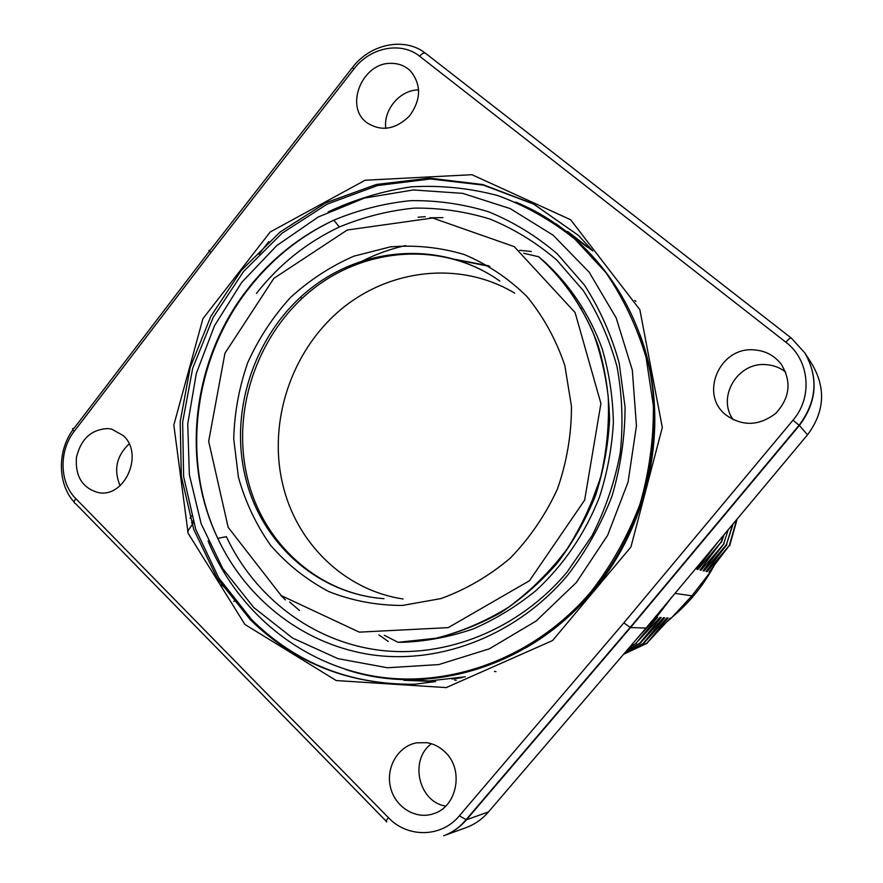 <?xml version="1.0" encoding="UTF-8"?>
<svg xmlns="http://www.w3.org/2000/svg" width="883" height="883" viewBox="0 0 883 883"><rect width="100%" height="100%" fill="white"/><g stroke="black" fill="none" stroke-linecap="round" stroke-linejoin="round"><path stroke-width="1.32" d="M697.857 569.502L698.398 568.564L697.857 569.502L696.853 569.259L717.967 542.007M732.57 524.502L726.466 544.568L704.027 570.981L703.067 570.749L724.17 543.553L700.97 570.241L699.987 570.01L720.958 542.361L698.574 568.652M636.93 638.685L656.455 617.228L657.603 617.294L635.948 643.288L660.02 617.46L661.135 617.526L639.623 643.332L627.725 649.435M653.078 620.97L657.603 617.294M629.998 646.775L636.433 643.277M656.709 621.124L661.135 617.526M627.416 649.789L640.087 643.332L663.486 617.681L664.59 617.758L643.31 643.243M660.252 621.279L664.59 617.758M625.175 652.394L643.784 643.232L625.44 652.095M643.795 643.232L666.908 617.901L667.967 617.979L646.919 643.177L623.751 654.06M663.762 621.389L667.967 617.979M646.919 643.177L670.241 618.122L671.223 618.188L667.382 621.301M623.541 654.314L647.371 643.166M580.286 308.167L581.422 308.288M675.009 593.376L691.897 595.837L671.223 618.188M672.857 616.522C689.7 602.327 703.442 585.396 714.06 565.749M691.897 595.837L710.031 572.416L713.144 566.919M710.031 572.416L709.005 572.173L729.314 545.506M729.7 545.639L737.162 519.005M736.676 519.59L729.347 545.517M729.314 545.495L707.018 571.698L709.866 566.643M707.018 571.698L706.069 571.467L726.864 544.712M726.466 544.568L733.133 523.818M723.817 543.42L728.199 529.734M721.411 542.471L724.016 534.734M723.332 535.562L721.003 542.383M698.398 568.564L700.881 564.138M726.433 512.78L726.588 512.041M634.778 300.43L635.926 301.313M514.69 293.156C460.44 260.463 389.237 268.741 340.319 309.988C291.357 351.279 267.979 421.401 282.549 483.597C295.893 542.438 343.851 590.12 403.101 598.983M598.001 485.948L590.981 505.186M398.266 642.294L404.061 642.261C427.35 641.179 450.374 636.742 473.111 628.961C495.374 619.314 516.213 606.61 535.639 590.882C563.718 564.921 584.965 533.74 599.38 497.328C607.316 472.824 611.974 447.824 613.376 422.339C612.868 396.964 609.115 372.405 602.14 348.664C589.513 314.05 569.27 283.984 543.299 260.673L538.895 256.92C565.098 280.441 585.506 310.783 598.244 345.717C605.274 369.701 609.049 394.502 609.557 420.131C608.144 445.871 603.42 471.125 595.407 495.882C585.595 519.988 572.935 542.339 557.449 562.946C540.551 582.228 521.687 598.773 500.86 612.581C479.226 624.623 456.721 633.365 433.365 638.828L398.266 642.294L436.29 638.188C461.555 631.698 485.716 621.334 508.751 607.096C530.793 590.694 550.131 571.489 566.776 549.458C581.367 526.676 592.714 502.295 600.826 476.334C606.908 449.866 609.369 423.277 608.21 396.588C605.296 372.88 600.109 351.213 592.648 331.589C579.623 302.196 561.709 277.306 538.895 256.92M339.37 226.997L333.851 220.176C300.386 236.015 272.019 258.796 248.741 288.531C193.774 358.233 180.529 459.535 217.759 538.343L217.759 538.343C179.944 459.579 193.046 357.913 248.311 288.255C271.71 258.542 300.22 235.849 333.851 220.176L333.851 220.176C358.575 209.867 384.138 203.355 410.551 200.662C437.085 200.275 463.1 203.984 488.608 211.799C513.409 221.942 536.246 235.916 557.129 253.73L584.414 285.021C599.778 308.829 611.378 334.878 619.204 363.156L625.065 407.118C624.987 437.24 620.628 466.941 611.974 496.202C600.959 524.69 586.257 550.915 567.879 574.91C518.332 634.093 443.012 663.961 374.249 655.153C305.419 646.014 246.754 600.396 217.759 538.343L226.368 536.676C254.701 597.063 311.898 641.356 378.895 650.153C445.816 658.641 518.983 629.535 567.096 572.052L591.93 535.926C605.341 509.535 614.789 481.809 620.274 452.758C623.343 423.476 622.239 394.69 616.952 366.401C609.358 338.906 598.1 313.586 583.177 290.43L556.665 259.966C536.378 242.626 514.171 228.995 490.043 219.083C465.231 211.445 439.911 207.792 414.072 208.123C388.354 210.706 363.454 216.997 339.37 226.997C306.765 242.361 279.105 264.525 256.412 293.465M285.43 599.899L280.353 594.91M289.635 602.007L299.569 610.528M418.167 217.218L425.264 216.677M442.924 217.648L429.833 217.77M300.43 297.207L301.357 298.134M263.277 519.027L266.644 527.206M405.529 245.562C388.299 249.436 371.875 255.673 356.235 264.271M587.305 247.13L556.135 223.863M390.176 678.696L428.995 680.959L465.319 676.775M457.217 259.977L489.8 266.434M578.508 235.441L533.652 204.105L483.365 185.11L430.44 178.973L377.604 185.529L327.372 204.028L282.008 233.255L243.443 271.622L213.256 317.295L192.704 368.189L182.649 422.074L183.62 476.61L195.739 529.359L218.697 577.857L251.721 619.711C296.037 663.387 350.374 684.899 414.745 684.237C350.076 684.965 295.341 663.541 250.562 619.965L217.075 578.056L193.73 529.414L181.324 476.456L180.187 421.666L190.198 367.516L210.838 316.379L241.214 270.507L280.077 232.041L325.783 202.825L376.379 184.459L429.568 178.134L482.824 184.558L533.398 203.841L578.508 235.441L592.802 250.971L567.637 231.445M403.862 680.296L435.683 681.555L414.745 684.237M523.663 253.266L538.487 256.71M733.287 419.767C716.555 397.527 737.448 361.997 765.859 364.624C773.243 365.065 779.832 367.516 785.616 371.975M385.805 128.399C383.101 109.812 400.242 89.624 418.63 89.945M445.727 806.08C418.509 802.062 409.061 759.777 431.434 743.773M465.595 820.76L464.988 820.969M623.817 622.912L793 420.187C813.055 397.162 809.457 359.734 785.87 342.207L419.613 56.214C401.147 41.159 370.109 47.395 354.05 68.819L352.339 67.649L209.889 250.54C208.3 249.845 208.62 250.529 210.849 252.604L74.238 431.312C58.775 450.805 59.382 482.548 75.75 498.586L388.41 817.647C407.626 838.155 441.544 837.614 459.381 815.804L623.817 622.912L630.528 627.57L646.036 628.056L807.526 434.8C824.325 412.24 826.047 389.094 812.713 365.363M221.467 584.822L225.717 588.497M388.277 641.466L378.906 634.899M531.367 251.489L519.623 250.319M397.803 642.195L384.282 635.274M644.259 630.131L657.824 615.484L671.488 597.603M120.077 485.749C113.477 469.855 116.49 455.915 129.139 443.928M753.95 349.878C765.23 350.65 774.303 355.419 781.179 364.16C791.83 381.489 790.009 397.902 775.693 413.399C758.905 426.125 742.261 426.599 725.76 414.822C699.159 394.116 719.733 346.633 753.95 349.878M391.169 63.355C398.73 63.344 405.142 65.872 410.429 70.916C421.522 84.613 421.235 99.613 409.569 115.916C395.308 129.79 380.926 131.942 366.434 122.384C344.37 105.905 362.593 62.362 391.169 63.355M108.079 428.586L111.81 429.182L123.333 435.639C144.315 454.105 124.591 498.531 98.112 492.537C82.318 487.957 75.099 476.202 76.457 457.295C80.982 438.796 91.523 429.226 108.079 428.586M426.577 742.658C433.531 743.729 439.679 746.841 444.999 751.985C464.469 769.612 457.107 807.437 432.858 813.927C414.933 819.744 394.602 806.521 390.363 786.72C385.816 767.007 398.343 746.014 416.655 742.835L426.577 742.658M495.97 671.643L494.458 671.477M807.526 434.8L799.358 425.518L630.528 627.57L466.412 819.832C460.043 827.216 452.449 832.526 443.63 835.76L466.279 827.559C474.756 824.391 482.074 819.303 488.211 812.25L646.036 628.056M456.301 680.241L454.789 680.065M347.207 230.022L273.829 278.388L224.944 353.266L208.664 441.323L228.167 527.317L281.18 595.584L359.326 632.14L448.233 627.636L529.469 580.727L584.645 500.131L600.915 403.498L575.098 312.538L514.237 246.644L432.626 218.013L347.207 230.022M383.962 598.674L383.962 598.674C317.096 593.851 261.434 541.676 246.964 475.959C231.512 408.663 258.167 332.67 312.273 289.613C366.29 246.556 443.873 241.291 499.844 281.07L499.844 281.07C443.409 240.938 365.154 245.54 310.573 288.598C255.904 331.655 229.105 408.233 245.099 475.871C260.066 541.864 316.622 593.829 383.962 598.674M564.855 365.606L571.456 406.335C571.489 434.502 566.809 462.063 557.438 489.016C545.506 514.921 529.8 537.946 510.33 558.078C489.138 576.003 465.981 589.513 440.86 598.597L402.516 605.44C376.743 605.462 352.151 600.826 328.73 591.533C306.544 579.778 287.185 564.392 270.651 545.385C256.092 524.712 245.353 501.986 238.421 477.206L233.73 438.906C234.425 412.825 239.094 387.383 247.77 362.582C258.587 338.664 272.737 317.052 290.209 297.77C309.304 280.231 330.518 266.368 353.851 256.169L390.286 246.898C415.352 244.801 439.944 247.317 464.061 254.459C487.361 264.238 508.277 278.2 526.798 296.368C543.453 316.655 556.135 339.734 564.855 365.606M462.085 677.603L451.975 679.027M241.787 282.306L276.821 245.54L318.288 216.975L364.458 198.068L413.343 189.955L462.703 193.366L510.12 208.565L553.089 235.165L589.182 272.196L616.191 317.957L632.327 370.132L636.444 425.882L628.078 482.03L607.647 535.275L576.345 582.504L536.102 621.047L489.337 648.828L438.829 664.568L387.438 667.758L337.88 658.63L292.626 638.067L253.741 607.504L222.858 568.718L201.147 523.729L189.337 474.723L187.748 423.917L196.291 373.52L214.536 325.672L241.71 282.405M592.946 591.268C652.371 521.61 671.014 417.273 639.976 334.58M592.67 591.599C573.21 614.623 550.86 633.42 525.617 647.99M328.156 211.909C354.811 199.381 382.593 191.015 411.5 186.821C440.65 185.165 469.403 188.079 497.78 195.573C525.473 205.684 551.113 220.143 574.712 238.951L605.749 272.439C623.365 298.167 636.809 326.511 646.08 357.472L653.365 405.783C653.751 439.006 649.292 471.798 639.976 504.171C627.979 535.672 611.82 564.645 591.5 591.102C536.323 656.731 451.853 688.53 376.048 676.521C300.143 664.204 237.063 610.992 208.079 541.003M587.979 512.096L600.164 478.729M258.918 254.293L268.796 241.622M187.527 531.533L193.52 522.604M234.679 600.595L233.807 601.478M259.172 627.283L258.024 627.029M74.238 431.312C72.174 429.116 72.086 428.145 73.973 428.41L209.403 251.18M386.158 821.146L75.662 503.74C73.753 503.144 73.786 501.434 75.75 498.586M459.381 815.804L466.412 819.832L488.586 811.819M419.613 56.214C422.14 53.289 424.204 52.384 425.805 53.51L791.146 337.946M191.534 515.981L190.077 518.155M354.05 68.819L210.849 252.604M244.911 624.458L188.123 533.277L173.83 425.065L202.902 318.708L270.209 231.975L365.143 180.231L471.93 174.702L570.606 219.724L639.855 309.69L662.316 427.482L630.926 546.996L552.581 640.539L446.224 687.603L336.213 680.539L244.911 624.458M74.238 502.217C57.605 484.215 57.13 451.07 72.947 429.778M352.438 67.527C370.308 43.819 404.668 36.733 425.418 53.212M785.87 342.207C788.696 338.973 790.517 337.604 791.323 338.09L804.888 352.979C818.773 377.758 816.93 401.942 799.358 425.518L799.093 425.253C816.731 401.666 818.662 377.582 804.888 352.979L812.768 365.33M793 420.187L799.093 425.253L630.142 627.471L465.904 819.888C459.69 827.294 452.273 832.592 443.63 835.76M386.82 821.819C385.529 821.996 386.059 820.605 388.41 817.647M345.231 669.292C427.151 697.283 529.502 667.736 592.173 591.444C643.288 530.087 665.031 443.564 649.082 366.975C632.846 290.397 580.904 228.498 515.705 202.108M488.674 265.783L455.22 259.381M456.191 680.252L454.679 680.076M192.958 520.804L191.545 522.913"/></g></svg>
